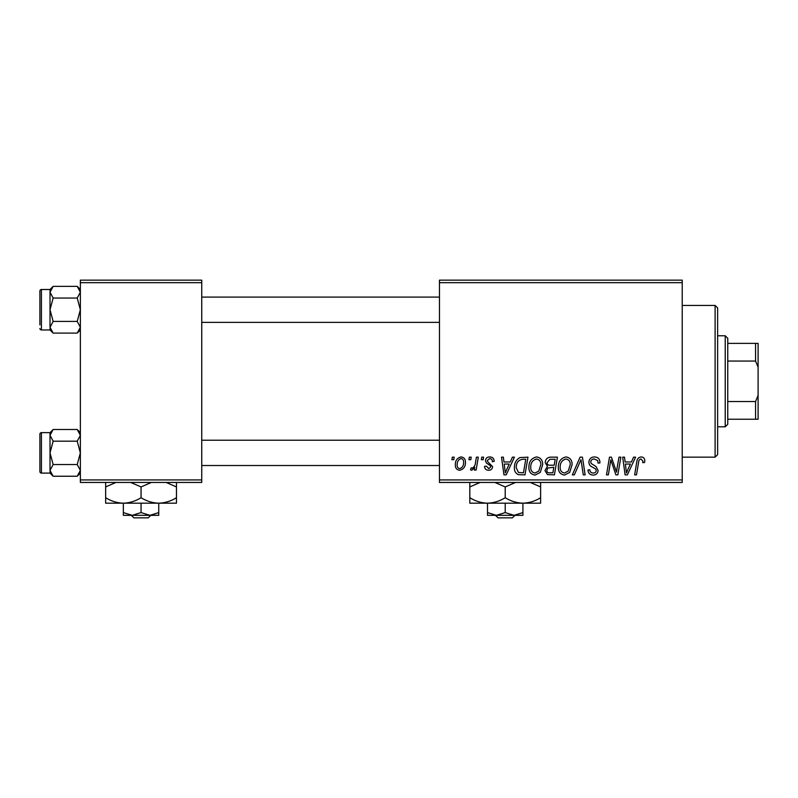 <?xml version="1.0" encoding="UTF-8"?>
<svg xmlns="http://www.w3.org/2000/svg" width="798" height="798" viewBox="0 0 798 798"><rect width="100%" height="100%" fill="white"/><g stroke="black" fill="none" stroke-linecap="round" stroke-linejoin="round"><path stroke-width="1.2" d="M439.459 280.148L682.23 280.148L682.23 282.672L439.459 282.672L439.459 280.148M528.894 467.219C528.855 461.593 531.428 458.162 536.605 456.935C540.685 457.673 542.71 460.227 542.69 464.586L540.266 472.426L535.009 475.099C530.81 474.331 528.765 471.698 528.894 467.219M510.251 461.992L512.426 457.164L514.421 457.164L506.201 474.87L503.947 474.87L501.523 457.164L503.378 457.164L503.967 461.992L510.251 461.992M641.143 456.935C643.547 457.094 644.754 458.391 644.764 460.835L644.594 462.451L642.749 462.68L642.919 461.144L641.023 459C639.417 459.399 638.609 460.506 638.6 462.331L636.485 474.87L634.619 474.87L636.804 461.892C637.023 459.01 638.47 457.364 641.143 456.935M588.894 462.132C589.223 458.82 591.079 457.084 594.45 456.935C598.161 457.134 599.986 459.129 599.926 462.93L598.091 463.139L597.622 460.536L594.33 459C592.236 458.99 591.039 459.977 590.739 461.962L591.208 463.518L596.006 466.531L598.091 470.401C597.862 473.423 596.206 474.99 593.133 475.099C589.931 474.9 588.206 473.194 587.966 469.962L589.802 469.803C589.991 471.857 591.128 472.935 593.203 473.024C594.999 473.064 596.016 472.216 596.256 470.511L595.567 468.925L592.395 467.089C590.121 466.182 588.954 464.536 588.894 462.132M572.346 474.87L580.086 457.164L582.43 457.164L585.143 474.87L583.288 474.87L580.964 459.698L574.331 474.87L572.346 474.87M558.321 467.219C558.281 461.593 560.854 458.162 566.031 456.935C570.111 457.673 572.136 460.227 572.116 464.586L569.692 472.426L564.435 475.099C560.236 474.331 558.191 471.698 558.321 467.219M451.907 459.698L452.336 457.164L454.172 457.164L453.793 459.698L451.907 459.698M439.459 479.927L682.23 479.927L682.23 482.451L439.459 482.451L439.459 282.672M682.23 479.927L682.23 282.672M545.214 462.67C545.433 459.409 547.129 457.573 550.311 457.164L557.403 457.164L554.41 474.87L547.428 474.571L544.984 470.561L547.428 466.241L545.214 462.67M631.408 461.992L633.582 457.164L635.577 457.164L627.358 474.87L625.103 474.87L622.679 457.164L624.525 457.164L625.123 461.992L631.408 461.992M617.093 467.967L618.989 457.164L620.854 457.164L617.832 474.87L615.886 474.87L610.819 459.848L608.355 474.87L606.49 474.87L609.482 457.164L611.428 457.164L616.525 472.157L617.093 467.967M489.782 456.935C492.585 457.045 494.052 458.501 494.181 461.294L492.336 461.763C492.416 459.838 491.538 458.76 489.703 458.541L487.279 460.516L487.668 461.643L492.566 466.601C492.356 468.935 491.069 470.162 488.715 470.271C486.132 470.202 484.735 468.905 484.526 466.361L486.361 466.132L488.795 468.655L490.73 466.89L490.551 465.842L486.371 463L485.443 460.665C485.783 458.202 487.229 456.955 489.782 456.935M519.887 457.583L527.977 457.164L524.984 474.87L518.311 474.64C515.488 473.254 514.191 470.92 514.411 467.618C514.301 463.109 516.126 459.758 519.887 457.583M455.329 464.885C455.209 460.576 457.124 457.922 461.064 456.935C463.977 457.324 465.434 459.03 465.443 462.062C465.613 466.551 463.678 469.294 459.618 470.271C456.675 469.803 455.239 468.007 455.329 464.885M468.925 459.698L469.344 457.164L471.189 457.164L470.8 459.698L468.925 459.698M475.508 462.311L476.436 457.164L478.301 457.164L476.127 470.042L474.261 470.042L474.73 467.379L471.748 470.271L470.501 469.803L471.229 467.788L472.157 468.197C474.291 467 475.409 465.035 475.508 462.311M481.334 459.698L481.763 457.164L483.598 457.164L483.219 459.698L481.334 459.698M80.359 280.148L201.744 280.148L201.744 282.672L80.359 282.672L80.359 280.148M201.744 479.927L201.744 482.451L80.359 482.451L80.359 479.927L201.744 479.927L201.744 282.672M80.359 479.927L80.359 282.672M552.894 472.795L553.822 467.279L547.837 468.017L546.82 470.491C546.979 472.207 547.957 472.975 549.742 472.795L552.894 472.795M554.181 465.214L555.189 459.229L549.922 459.329L547.059 462.72C547.238 464.556 548.316 465.394 550.281 465.214L554.181 465.214M568.236 471.059L570.271 464.506C570.291 461.394 568.834 459.558 565.902 459C561.962 460.197 560.046 462.99 560.156 467.409C560.086 470.581 561.533 472.446 564.495 473.024L568.236 471.059M627.956 469.314L630.4 464.057L625.383 464.057L626.48 472.935L627.956 469.314M506.8 469.314L509.244 464.057L504.226 464.057L505.324 472.935L506.8 469.314M523.468 472.795L525.762 459.229L523.398 459.229C518.52 459.688 516.136 462.521 516.246 467.728L518.471 472.496L523.468 472.795M538.81 471.059L540.845 464.506C540.864 461.394 539.408 459.558 536.475 459C532.535 460.197 530.62 462.99 530.73 467.409C530.66 470.581 532.106 472.446 535.069 473.024L538.81 471.059M459.698 468.655C462.481 467.638 463.778 465.503 463.598 462.261C463.738 460.227 462.89 458.99 461.045 458.541C458.351 459.608 457.055 461.733 457.164 464.895C457.015 466.93 457.862 468.187 459.698 468.655M715.108 305.435L717.641 307.958L717.641 454.631L715.108 457.164L715.108 305.435L682.23 305.435M715.108 457.164L682.23 457.164M80.359 432.626L77.226 429.494L80.359 435.339L77.226 441.184L53.147 441.184L50.015 435.339L53.147 429.494L77.226 429.494M50.084 471.199L50.015 473.104L53.147 476.236L50.015 470.391L53.147 464.546L50.015 452.865L53.147 441.184M39.9 468.037L39.9 471.578A1.516 1.516 0 0 0 41.416 473.094L41.416 432.636A1.516 1.516 0 0 0 39.9 434.152L39.9 471.578L39.9 434.152A1.516 1.516 0 0 1 41.416 432.636L50.015 432.636L50.015 470.391M41.416 473.094L50.015 473.094M77.226 441.184L80.359 452.865L77.226 464.546L80.359 470.391L77.226 476.236L53.147 476.236M77.226 464.546L53.147 464.546M79.501 473.374L80.299 471.199M50.882 432.356L50.084 434.531M80.359 289.494L77.226 286.362L80.359 292.208L77.226 298.043L53.147 298.043L50.015 292.208L53.147 286.362L77.226 286.362M50.084 328.058L50.015 329.963L53.147 333.095L50.015 327.26L53.147 321.414L50.015 309.734L53.147 298.043M50.015 289.504L41.416 289.504A1.516 1.516 0 0 0 39.9 291.021L39.9 324.906M39.9 294.562L39.9 291.021A1.516 1.516 0 0 1 41.416 289.504L41.416 329.963A1.516 1.516 0 0 1 39.9 328.447M41.416 329.963L50.015 329.963M77.226 298.043L80.359 309.734L77.226 321.414L80.359 327.26L77.226 333.095L53.147 333.095M77.226 321.414L53.147 321.414M79.501 330.242L80.299 328.058M50.882 289.225L50.084 291.4M53.147 286.362L50.015 289.494L50.015 327.26M39.9 437.693L39.9 434.152M725.222 335.778L727.756 338.302L727.756 424.287L725.222 426.82L725.222 335.778L717.641 335.778M727.756 343.369L758.1 343.369L758.1 419.229L755.566 419.229L755.566 401.534L758.1 395.379M727.756 401.534L755.566 401.534M758.1 367.22L755.566 361.065L755.566 343.369M727.756 361.065L755.566 361.065M727.756 419.229L755.566 419.229M495.418 515.328L498.062 517.852L495.418 515.328M512.366 517.852L515.009 515.328L512.366 517.852L498.062 517.852M505.214 512.585L496.366 515.328L522.919 515.328L522.919 512.585L514.062 515.328L505.214 512.585L505.214 503.189M522.919 512.585L522.919 503.189L469.813 503.189L469.813 486.92L480.127 482.451M487.508 512.585L487.508 515.328L496.366 515.328L487.508 512.585L487.508 503.189C481.294 502.979 475.389 501.154 469.813 497.713M522.919 503.189C529.204 502.959 535.109 501.134 540.615 497.713L540.615 503.189L522.919 503.189C516.695 502.979 510.8 501.154 505.214 497.713L505.214 486.92L515.538 482.451M540.615 497.713L540.615 482.451M530.291 482.451L540.615 486.92M505.214 497.713C499.698 501.134 493.802 502.959 487.508 503.189M494.89 482.451L505.214 486.92M469.813 482.451L469.813 486.92M131.261 515.328L133.904 517.852L131.261 515.328M148.209 517.852L150.852 515.328L148.209 517.852L133.904 517.852M141.056 512.585L132.209 515.328L158.752 515.328L158.752 512.585L149.904 515.328L141.056 512.585L141.056 503.189M158.752 512.585L158.752 503.189L105.655 503.189L105.655 486.92L115.969 482.451M123.351 512.585L123.351 515.328L132.209 515.328L123.351 512.585L123.351 503.189C117.136 502.979 111.231 501.154 105.655 497.713M158.752 503.189C165.046 502.959 170.952 501.134 176.458 497.713L176.458 503.189L158.752 503.189C152.538 502.979 146.642 501.154 141.056 497.713L141.056 486.92L151.371 482.451M176.458 497.713L176.458 482.451M166.134 482.451L176.458 486.92M141.056 497.713C135.54 501.134 129.645 502.959 123.351 503.189M130.732 482.451L141.056 486.92M105.655 482.451L105.655 486.92M50.015 432.626L53.147 429.494M80.359 473.104L77.226 476.236M439.459 465.513L201.744 465.513M439.459 440.217L201.744 440.217M201.744 297.085L439.459 297.085M201.744 322.372L439.459 322.372M80.359 329.963L77.226 333.095M725.222 426.82L717.641 426.82"/></g></svg>
